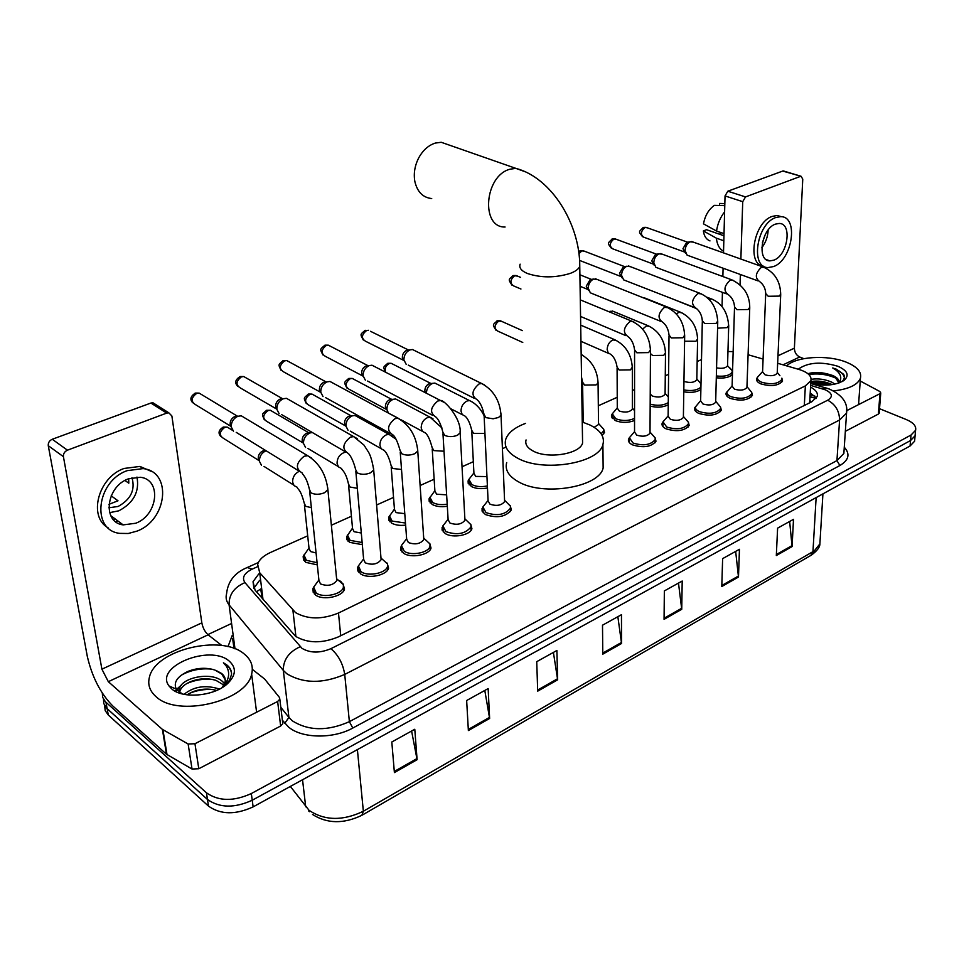 <?xml version="1.0" encoding="UTF-8"?>
<svg xmlns="http://www.w3.org/2000/svg" width="964" height="964" viewBox="0 0 964 964"><rect width="100%" height="100%" fill="white"/><g stroke="black" fill="none" stroke-linecap="round" stroke-linejoin="round"><path stroke-width="1.45" d="M362.331 544.672L349.426 542.334L346.678 536.587L352.499 528.164M405.627 525.127C399.891 525.814 395.18 525.115 391.517 523.042L388.613 517.355L394.433 509.1M447.32 506.245C441.259 507.197 436.186 506.594 432.101 504.437L429.052 498.81L434.872 490.712M487.483 487.977C481.181 489.218 475.77 488.724 471.276 486.483L468.094 480.916L468.902 479.373M634.541 420.473C628.094 422.991 621.635 423.015 615.165 420.521L611.489 415.267L612.297 413.845M317.313 564.88L305.769 562.349L303.166 556.553L308.986 547.962M781.888 378.201L782.563 381.045C778.478 385.805 771.26 386.757 760.921 383.901C757.535 382.395 756.101 380.635 756.607 378.635L757.475 377.273M749.582 389.817L751.703 392.384L752.426 395.385C748.185 400.373 740.822 401.373 730.326 398.409C727.001 396.879 725.591 395.083 726.121 393.035L732.11 385.877M720.554 407.049L721.313 410.182C716.915 415.4 709.396 416.472 698.743 413.375C695.466 411.821 694.104 410.001 694.646 407.917L700.635 400.638M688.38 422.172L689.188 425.461C684.621 430.932 676.933 432.053 666.124 428.847C662.907 427.269 661.581 425.413 662.135 423.292L663.003 421.822M655.134 437.777L655.99 441.247C651.242 446.983 643.374 448.176 632.396 444.838C629.251 443.235 627.962 441.343 628.528 439.186L629.396 437.68M429.703 543.262L431.016 548.046C429.558 554.927 411.11 558.493 403.651 553.3L400.542 549.528L401.47 545.419M387.167 563.109L388.588 568.158C387.058 575.388 367.899 579.256 360.452 573.773L357.572 567.555L358.427 565.808M470.697 524.115L471.914 528.658C470.504 535.201 452.731 538.502 445.26 533.562L442.03 529.839L442.934 525.79M510.233 505.642L511.354 509.944C505.751 516.945 497.099 518.475 485.386 514.547L482.024 510.86L482.916 506.883M342.979 583.702L344.534 589.028C342.943 596.644 323 600.825 315.577 595.053L312.854 588.775L313.71 587.004M307.709 535.827L270.378 552.529C263.401 555.746 259.147 559.662 257.641 564.277L259.714 572.761L295.562 612.622C307.805 619.515 322.109 619.647 338.484 613.02L805.362 385.901L810.893 380.672C811.869 375.996 807.868 372.249 798.903 369.417L777.647 363.271M810.772 402.277L809.905 400.205L809.495 402.916M260.75 589.486L262.268 598.439M701.503 359.584L697.165 361.524M668.594 374.309L665.281 375.791M634.553 389.54L632.348 390.528M617.237 397.288L598.319 405.76M583.051 412.592L582.099 413.014M506.028 447.067L502.425 448.682M473.336 461.696L462.033 466.757M434.149 479.228L420.123 485.507M393.529 497.412L376.599 504.991M351.414 516.258L331.363 525.235M733.158 351.619L727.953 351.511M763.09 359.078L748.088 354.74M603.657 429.076L604.536 432.487L602.078 435.354M668.257 404.808C663.027 407.411 656.99 407.832 650.158 406.085M700.876 389.504C696.647 392.276 690.947 393.047 683.789 391.794M730.254 368.248L732.556 371.116M732.459 374.394C729.374 377.49 723.988 378.623 716.3 377.792M258.822 573.869L253.038 581.666L255.086 590.161L295.647 636.385C307.877 643.434 322.169 643.578 338.509 636.83L811.748 401.795L817.207 396.529C818.123 393.035 815.906 389.902 810.543 387.13M879.529 408.688L906.353 419.581C913.426 422.63 916.499 426.209 915.571 430.33L911.028 435.029L251.327 793.541C233.625 801.578 218.671 801.337 206.465 792.806L105.401 701.744L102.678 697.37L102.305 693.128M207.863 634.601L230.625 623.913M914.788 439.066L914.595 441.247L910.064 445.995L253.134 806.88C235.529 814.954 220.648 814.701 208.489 806.121L108.293 714.999L107.137 708.661L103.799 703.6L103.497 699.237L103.799 703.6L106.546 708.094L207.477 799.481L107.137 708.661L105.98 702.286M253.134 806.88L252.231 800.228C234.577 808.278 219.659 808.037 207.477 799.481C219.659 808.037 234.577 808.278 252.231 800.228L910.546 440.524L252.231 800.228L251.327 793.541M915.27 433.619L915.077 435.8L910.546 440.524L915.077 435.8L915.27 433.619M810.23 392.842L816.412 398.096M388.841 520.319L388.613 517.355M253.809 588.341L259.617 580.328M789.649 521.464L792.083 546.576L793.505 519.331L777.611 528.139L776.321 555.541L792.083 546.576M735.665 551.396L738.484 577.038L739.448 549.299L722.626 558.626L721.795 586.522L738.484 577.038M678.487 583.087L681.741 609.296L682.199 581.027L664.353 590.92L664.063 619.334L681.741 609.296M411.604 731.013L417.099 759.692L414.785 729.254L391.806 741.991L394.397 772.598L417.099 759.692M484.796 690.453L489.628 718.469L488.146 688.585L466.648 700.515L468.371 730.555L489.628 718.469M553.408 652.423L557.65 679.813L556.891 650.483L536.731 661.666L537.695 691.152L557.65 679.813M617.852 616.695L621.563 643.494L621.455 614.695L602.5 625.202L602.801 654.158L621.563 643.494M108.293 714.999L105.197 710.625L104.642 705.576M244.049 653.845C251.062 659.424 253.592 666.184 251.64 674.125C246.844 701.226 177.677 717.939 155.903 696.538C149.733 691.019 147.564 684.621 149.384 677.343C155.071 649.844 221.19 633.987 244.049 653.845M223.913 685.115L215.96 680.367C207.477 677.897 199.018 678.331 190.583 681.644C184.751 684.187 181.22 687.284 179.979 690.959L179.641 693.152M224.576 683.753L222.841 681.825C212.502 671.209 182.088 677.294 179.569 688.332L179.967 693.261M216.647 690.441C208.585 688.296 200.584 688.754 192.631 691.803L186.956 694.815M219.503 689.079C205.742 684.657 193.921 686.416 184.052 694.333M225.263 679.873L221.744 674.017L215.032 670.113C206.344 667.341 197.331 667.763 187.992 671.39C177.111 676.583 173.231 682.512 176.328 689.164L182.172 693.899M216.852 670.884L221.672 673.499C224.733 676.029 225.829 679.054 224.974 682.572L222.082 687.645M171.7 688.886L168.989 685.934C154.083 666.486 210.056 643.976 229.155 661.051C236.758 667.871 236.047 675.559 227.022 684.115C213.586 696.321 182.618 699.033 171.7 688.886M224.636 685.958L229.42 680.391L231.541 674.511C231.709 670.799 230.131 667.606 226.817 664.943L223.419 662.798L226.191 665.991C230.42 672.776 229.167 679.921 222.407 687.44M181.353 685.139L176.472 689.393M175.641 690.417L175.099 691.188M212.911 689.561C204.525 688.983 196.475 690.357 188.751 693.67M212.008 679.343C203.187 678.644 194.752 680.054 186.691 683.584M179.798 687.73L177.087 690.224M176.593 690.778L175.918 691.622M211.851 669.149C200.488 668.04 190.173 670.137 180.907 675.427M231.529 673.005C230.589 668.739 227.89 665.329 223.419 662.798M115.451 519.138L113.33 519.536M282.633 722.265L282.813 723.711L280.645 726.025L277.632 701.479L194.957 743.726L198.789 768.742L192.029 769.031L166.471 754.234L112.655 705.865C100.473 693.333 92.026 676.849 87.314 656.4L48.272 445.693C48.043 442.765 49.369 440.62 52.249 439.259L67.444 450.176C64.54 451.562 63.202 453.731 63.419 456.683L101.907 669.185L108.317 681.681L162.41 729.399L188.137 744.003L194.957 743.726M280.645 726.025L198.789 768.742M221.828 645.519L208.116 634.806C204.934 631.902 202.838 627.926 201.838 622.865L171.881 415.966L168.821 412.821L166.724 413.086L150.89 403.048L52.249 439.259M150.89 403.048L152.963 402.783L155.469 404.374M166.724 413.086L67.444 450.176M277.632 701.479L279.825 699.189L279.452 697.454L264.642 679.042L252.327 669.341M128.537 478.783C105.932 486.543 101.943 522.584 123.151 524.886L135.719 523.247C158.072 515.15 161.88 479.469 140.346 477.264L128.537 478.783M109.607 512.655L118.849 510.812C133.598 502.955 139.647 491.7 136.972 477.047M108.92 504.341L118.006 500.798L111.185 495.821M108.824 507.787L118.126 506.462C130.827 499.448 135.442 489.857 131.972 477.698M151.396 471.42L139.949 466.431L124.091 468.456C98.28 477.264 87.832 516.752 108.125 527.814M136.996 531.116C167.326 520.018 172.472 471.589 143.094 468.6L127.224 470.649C96.424 481.108 90.929 530.224 119.705 533.369L128.224 533.502L136.996 531.116M115.584 521.632L118.162 521.163M124.983 480.482L128.79 483.181L128.682 478.734M450.345 145.468L441.235 142.286L435.306 143.07C428.534 145.251 423.039 150.131 418.81 157.71C414.773 165.555 413.448 173.496 414.857 181.521C417.328 191.932 422.943 197.608 431.715 198.56M526.067 439.933C524.91 444.139 527.212 447.814 532.996 450.959C547.673 459.298 580.171 454.008 582.581 443.006L582.509 438.632M582.244 422.003L589.992 425.016C600.62 430.378 604.922 436.885 602.91 444.549C598.897 463.455 542.479 472.613 517.403 458.045C507.654 452.646 503.774 446.38 505.763 439.259C508.088 432.752 514.668 427.462 525.513 423.401M603.066 460.455L603.139 468.01C599.162 487.266 543.178 496.544 518.271 481.699C508.594 476.192 504.738 469.805 506.703 462.563M336.581 578.412L336.785 580.521C332.99 585.389 327.555 586.522 320.47 583.907L318.927 580.388L309.685 491.556M338.135 580.075L340.738 581.376L343.377 584.618L343.377 587.341C341.883 594.463 323.181 598.379 316.216 592.981L313.674 587.1L318.879 580.003M233.505 431.233L231.288 427.028C231.143 422.099 233.324 418.521 237.831 416.279L241.289 415.809L245.145 418.135M231.119 426.618L230.167 424.244C230.059 420.702 231.637 418.123 234.879 416.508L237.662 416.219M380.961 557.734L381.129 559.686C377.502 564.277 372.212 565.338 365.26 562.843L363.633 559.349L355.849 471.529M382.66 559.542L387.492 563.916L387.492 566.471C386.046 573.243 368.079 576.858 361.09 571.736L358.391 565.916L363.597 558.963M279.114 413.604L276.849 409.302C276.776 404.434 278.909 400.928 283.259 398.759L286.453 398.313L290.043 400.349M276.861 409.399L275.608 406.627C275.559 403.121 277.09 400.602 280.223 399.036L282.729 398.747M423.69 537.816L423.811 539.599C420.364 543.961 415.219 544.937 408.387 542.551L406.663 539.105L400.241 452.273M425.522 539.768L429.98 543.961L429.968 546.371C428.582 552.818 411.291 556.156 404.29 551.288L401.434 545.528L406.639 538.731M323.036 396.602L320.759 392.215C320.735 387.432 322.82 383.985 327.013 381.877L329.977 381.455L333.303 383.25M320.807 392.613L319.397 389.649C319.385 386.19 320.892 383.72 323.904 382.202L326.181 381.913M464.865 518.608L464.949 520.247C461.648 524.38 456.647 525.296 449.935 523.018L448.115 519.596L442.97 433.752M466.829 520.717L470.926 524.705L470.902 526.995C465.407 533.899 457.081 535.442 445.898 531.598L442.91 525.898L448.103 519.235M365.368 380.202L363.079 375.755C363.115 371.032 365.151 367.646 369.2 365.609L371.959 365.199L375.044 366.79M363.163 376.406L361.621 373.273C361.645 369.875 363.115 367.441 366.031 365.971L368.091 365.693M504.546 500.075L504.618 501.593C501.461 505.498 496.581 506.365 489.977 504.172L488.085 500.81L484.121 415.93M506.63 502.328L510.402 506.136L510.378 508.293C505.124 514.848 497.002 516.282 486.013 512.607L482.88 506.98L488.073 500.449M406.206 364.38L403.904 359.873C403.988 355.21 405.989 351.884 409.893 349.92L412.472 349.522L415.327 350.932M404.024 360.765L402.349 357.487C402.41 354.125 403.844 351.74 406.663 350.318L408.555 350.04L370.501 331.303M650.025 432.041L650.013 433.125C647.35 436.331 642.916 437.005 636.734 435.15L634.541 431.98L634.577 350.848M652.471 434.872L655.183 437.945L655.146 439.656C650.688 445.019 643.313 446.139 633.023 443.018L629.384 437.728L634.541 431.655M683.404 416.412L683.38 417.412C680.813 420.461 676.487 421.099 670.39 419.316L668.124 416.195L669.016 335.978M685.922 419.376L688.417 422.268L688.368 423.883C684.091 429.004 676.873 430.052 666.739 427.052L662.991 421.846L668.136 415.894M660.509 321.241L590.354 292.827L588.185 288.176C588.462 283.814 590.269 280.777 593.595 279.066L597.403 279.548M588.594 290.538L586.245 286.188L590.149 279.62L591.39 279.403L579.894 274.776M715.698 401.277L715.674 402.193C713.191 405.109 708.962 405.711 702.961 403.988L700.635 400.94L702.31 321.614M718.276 404.362L720.566 407.097L720.53 408.616C716.397 413.508 709.347 414.496 699.358 411.616C696.285 410.158 694.996 408.447 695.514 406.495M694.02 307.323L623.636 279.873L621.515 275.21C621.828 270.908 623.588 267.92 626.817 266.257L630.372 266.667M621.961 277.777L619.515 273.282L623.334 266.835L624.491 266.618M726.989 391.637C726.495 393.553 727.808 395.228 730.941 396.662C740.774 399.445 747.69 398.493 751.655 393.83L751.703 392.384L746.955 386.612L746.931 387.468C744.545 390.251 740.4 390.818 734.484 389.167L732.098 386.154L734.508 307.709M726.422 293.851L655.869 267.317L653.785 262.654C654.134 258.4 655.869 255.46 658.99 253.845L662.328 254.195M654.279 265.401L651.736 260.786L655.484 254.448L656.556 254.243M779.912 375.707L777.237 372.393L777.213 373.201C774.911 375.852 770.839 376.394 765.018 374.803L762.572 371.851L765.681 294.273M781.864 378.141L781.828 379.503C777.984 383.973 771.224 384.865 761.524 382.19C758.343 380.78 756.993 379.129 757.475 377.249L762.584 371.574M757.776 280.813L687.103 255.147L685.067 250.483C685.44 246.29 687.139 243.398 690.176 241.819L693.297 242.121M685.597 253.399L682.97 248.676L686.645 242.434L687.645 242.241M316.072 552.962L310.504 551.541L309.022 548.299L304.431 505.04M261.509 465.347L259.437 461.346C259.352 456.454 261.557 452.911 266.04 450.73M317.084 562.711L306.395 560.337L303.949 554.903M259.256 460.937L258.256 458.527C258.171 455.08 259.714 452.562 262.847 450.947L265.739 450.658M361.295 533.02L354.089 531.718L352.535 528.501L348.619 485.663M305.576 447.489L303.467 443.392C303.467 438.403 305.721 434.897 310.215 432.884L312.396 432.559M362.139 542.539L350.053 540.346L347.474 534.972M303.467 443.44L302.166 440.668C302.142 437.282 303.636 434.8 306.66 433.234L309.287 432.944M404.784 513.655L396.108 512.619L394.457 509.426L391.191 467.01M348.052 430.257L345.919 426.076C345.98 421.172 348.173 417.737 352.499 415.773L355.041 415.496L358.126 417.219M405.47 523.03L392.131 521.09L389.408 515.764M345.956 426.401L344.522 423.461C344.522 420.111 345.992 417.689 348.92 416.171L351.306 415.882M446.633 494.857L436.62 494.195L434.897 491.038L432.221 449.031M388.384 413.05L386.889 409.375C386.998 404.543 389.131 401.169 393.288 399.277L395.662 399L398.542 400.53M447.2 504.172C441.44 505.124 436.608 504.57 432.716 502.521L429.86 497.243M386.938 409.917L385.383 406.856C385.431 403.555 386.865 401.169 389.697 399.699L391.878 399.409M486.953 476.578L475.722 476.409L473.927 473.288L471.806 431.703M426.437 393.264L426.437 393.252C426.582 388.48 428.667 385.178 432.691 383.335L434.897 383.082L437.572 384.431M487.386 485.916C481.385 487.182 476.216 486.736 471.89 484.591L468.902 479.385L473.902 472.975M425.341 392.697L424.847 390.818C424.919 387.552 426.329 385.214 429.064 383.78L431.065 383.503M598.511 423.425L598.524 424.522L594.125 427.317M601.006 426.269L603.705 429.245L603.669 430.908L601.114 433.764M632.348 408.109L632.348 409.122C629.733 412.194 625.419 412.845 619.382 411.098L617.285 408.146L617.093 368.188M634.541 418.388C628.492 421.051 622.226 421.172 615.767 418.75L612.309 413.821L617.285 407.856M665.1 393.276L665.088 394.216C662.581 397.144 658.352 397.771 652.411 396.071L650.23 394.047M667.715 396.349L668.341 396.782M668.281 402.639C663.268 405.543 657.231 406.037 650.17 404.133M609.501 311.95L612.489 311.035L614.357 311.806M700.997 383.877L696.839 378.936L696.803 379.768C694.393 382.575 690.248 383.154 684.392 381.527L683.958 381.322M699.478 382.081L700.997 383.431M700.924 387.142C697.201 390.336 691.501 391.264 683.813 389.914M643.856 298.021L646.434 298.671M716.348 375.972C724.663 376.828 729.941 375.49 732.182 371.971L732.218 370.634L727.543 365.778C725.723 368.188 722.072 368.875 716.553 367.85M696.695 308.661L670.233 298.009M879.204 412.917L878.397 414.062L879.963 393.686L846.886 410.58M878.397 414.062L845.344 431.318M722.048 306.612L722.434 292.345M722.867 276.535L723.084 268.173M723.506 252.869L725.036 195.933L727.808 191.221L745.521 196.921L742.726 201.681L740.87 259.063M803.843 358.656L799.698 357.005C796.288 355.258 794.529 352.306 794.384 348.173L802.759 179.135L801.096 176.292L782.72 171.062L727.808 191.221M782.72 171.062L784.081 171.158M800.433 176.412L745.521 196.921M740.376 274.463L740.051 284.742M879.963 393.686L880.747 392.902L879.771 391.468L860.237 380.997M775.418 224.13C761.355 228.757 756.632 261.244 769.923 260.882L773.899 260.135C787.805 255.327 792.541 223.154 779.129 223.455L775.418 224.13M723.964 235.758L706.516 229.709L703.346 230.926L716.373 238.168L723.831 240.771M781.467 216.719L777.141 215.502L772.14 216.406C753.523 222.419 746.57 265.245 763.789 266.233M773.634 266.534C792.504 259.955 798.939 216.273 780.683 216.659L775.695 217.563C756.535 223.805 750.113 268.076 768.151 267.558L773.634 266.534M716.373 238.168C717.083 244.699 719.469 249.049 723.542 251.23M703.346 230.926C704.142 236.24 706.359 239.566 709.986 240.904M724.832 203.597L719.518 203.452L719.469 205.501M719.614 234.252L721.205 232.649M724.615 211.863C720.277 217.394 717.59 223.793 716.541 231.047L703.491 223.865C705.058 215.55 708.697 209.381 714.396 205.356L724.771 205.645M724.024 233.625L716.541 231.047M762.428 242.579L765.296 234.517M761.801 247.808C765.778 242.53 767.886 236.602 768.139 230.022M786.624 365.862C796.18 356.463 827.57 354.535 846.235 362.163C857.141 366.645 861.876 372.008 860.43 378.237C857.635 384.937 848.657 389.167 833.499 390.914M832.197 384.6L831.968 384.491C824.991 381.383 817.954 380.394 810.857 381.503M834.957 384.094L832.101 382.334C825.208 379.262 818.219 378.262 811.146 379.322M838.825 382.648L835.427 377.659L827.775 374.02C820.436 372.092 813.821 371.983 807.904 373.695M827.775 374.02L832.522 375.43C837.367 377.478 839.463 379.9 838.813 382.684L838.668 383.057M798.24 369.224C807.88 362.319 821.075 361.331 837.812 366.248C847.392 370.489 849.549 375.141 844.295 380.19C836.391 385.178 825.509 386.371 811.664 383.756M841.909 381.696C844.368 379.418 844.958 376.972 843.693 374.345L836.162 369.116L832.679 367.959L835.716 369.887C840.97 373.96 842.114 378.298 839.138 382.901M829.401 383.371L810.845 381.696M830.293 374.888C822.425 372.743 815.146 372.285 808.459 373.526M830.57 384.817L810.784 382.768M836.198 378.286C827.413 374.369 818.291 373.116 808.844 374.526M844.344 377.177C843.006 373.261 839.114 370.188 832.679 367.959M295.912 636.577L292.911 610.26M814.279 397.867L810.001 396.951M260.69 588.98L256.484 591.776M340.714 635.734L338.484 613.02M262.979 599.295L259.714 572.761M804.313 405.483L805.362 385.901M257.28 566.82L252.207 569.109C244.097 573.219 241.675 577.725 244.964 582.618L302.009 648.362C310.251 653.158 319.879 653.267 330.893 648.676L827.678 400.229C833.221 396.746 832.462 393.288 825.425 389.866L810.64 385.395M846.681 409.326L846.561 413.098L839.584 420.015L344.726 674.426C322.627 683.85 303.335 683.633 286.838 673.752L283.308 670.39L288.923 717.433L292.417 720.891C308.685 731.037 327.676 731.29 349.378 721.662L836.945 460.599L843.861 453.466L844.09 450.031M844.271 447.224C850.356 454.008 848.898 460.105 839.885 465.516L352.788 728.049L349.378 721.662L344.726 674.426C342.955 663.63 338.352 655.038 330.893 648.676M827.956 388.552L825.774 387.889L823.087 389.046M352.788 728.049C333.267 739.026 302.081 738.569 288.682 727.157L282.392 720.265M227.974 646.663L232.191 635.529M206.465 792.806L208.489 806.121M911.028 435.029L910.064 445.995M300.214 646.724C288.887 651.869 283.259 659.762 283.308 670.39L229.083 604.862L234.999 648.844M244.964 582.618C234.156 587.269 228.866 594.68 229.083 604.862C226.347 601.5 225.516 597.825 226.552 593.86C227.841 581.413 234.734 572.628 247.218 567.531L245.844 568.133M232.637 638.807L234.023 648.471M280.813 707.287L288.923 717.433L284.766 723.253M827.678 400.229C835.39 404.326 839.355 410.917 839.584 420.015L836.945 460.599L839.885 465.516M252.207 569.109L247.218 567.531L258.316 562.542M810.121 394.734L814.99 396.18M290.357 786.431L309.083 810.338C324.711 820.774 342.798 821.075 363.356 811.254L361.874 815.303C343.594 824.063 327.145 823.774 312.517 814.46M305.709 806.796L302.539 779.731M362.512 814.942L810.519 555.626L819.882 543.913L820.111 540.165M357.391 749.594L363.356 811.254L812.953 551.649L816.134 497.593M621.491 642.458L602.789 653.074M557.553 678.752L537.659 690.055M489.507 717.397L468.299 729.435M416.942 758.596L394.3 771.453M681.681 608.272L664.076 618.273M738.436 576.05L721.831 585.473M792.059 545.6L776.369 554.517M201.838 622.865L101.907 669.185M208.116 634.806L108.317 681.681M166.471 754.234L162.41 729.399M63.419 456.683L48.272 445.693M162.94 729.784L167.013 754.619M192.029 769.031L188.137 744.003M520.126 264.16C518.861 267.739 521.283 270.848 527.356 273.475C541.129 278.018 555.505 277.969 570.471 273.318C575.532 271.354 578.629 269.052 579.762 266.401L579.677 262.642M505.088 227.022C480.554 227.781 484.41 175.918 509.823 169.254L515.8 168.351L525.223 171.773M231.059 426.45L195.668 404.735C190.667 401.602 191.005 397.819 196.68 393.408L199.162 393.107L201.934 394.782M194.993 393.228L196.68 393.408M327.664 487.639L327.881 489.64L324.555 492.712C319.506 494.725 314.999 494.773 311.035 492.869L309.48 489.555C306.118 475.626 302.937 475.565 302.202 472.999C295.237 468.625 295.876 463.033 304.106 456.261L307.624 455.695L311.493 458.033M276.776 409.134L240.446 388.01C235.59 384.925 235.927 381.202 241.458 376.84L243.759 376.55L246.338 378.021M239.735 376.683L241.458 376.84M373.526 468.094L373.695 469.938L370.61 472.794C365.742 474.734 361.319 474.782 357.343 472.95L355.692 469.685C353.68 461.949 351.282 456.599 348.498 453.61C341.762 449.308 342.401 443.814 350.402 437.126L353.643 436.596L357.258 438.656M320.771 392.372L283.633 371.875C278.921 368.851 279.259 365.175 284.645 360.849L286.778 360.572L289.176 361.874M282.886 360.729L284.645 360.849M417.629 449.296L417.761 450.995L414.894 453.646C410.206 455.502 405.868 455.562 401.868 453.803L400.12 450.574C397.698 442.018 395.336 436.825 393.023 434.969C386.504 430.739 387.142 425.329 394.927 418.725L397.927 418.219L401.277 420.051M362.657 375.924L325.314 356.306C320.735 353.33 321.072 349.703 326.326 345.425L328.314 345.16L330.544 346.317M324.531 345.329L326.326 345.425M460.081 431.185L460.177 432.752L457.514 435.222C452.996 437.005 448.73 437.066 444.717 435.379L442.874 432.197C440.922 424.401 438.584 419.34 435.861 417.026C429.57 412.869 430.209 407.531 437.777 401.012L440.56 400.53L443.669 402.157M403.446 360.247L365.549 341.256C361.114 338.34 361.464 334.761 366.585 330.532L368.429 330.278L366.585 330.532M364.754 330.459L365.26 330.291C359.958 334.689 360.09 333.954 363.332 340.039M500.967 413.737L501.027 415.171L498.545 417.472L493.146 418.786L485.977 417.641L484.048 414.496C482.53 407.386 480.217 402.47 477.12 399.735C471.034 395.638 471.673 390.384 479.048 383.949L481.639 383.503L484.506 384.937M520.958 289.007L513.607 285.91C509.679 283.151 510.04 279.753 514.692 275.728L517.644 276.15M512.776 275.74L514.692 275.728M650.459 349.824L648.567 352.607L636.83 352.776L634.577 349.824C633.734 343.702 631.528 339.256 627.95 336.508C622.648 332.64 623.31 327.664 629.95 321.578L631.914 321.217L634.035 322.109M684.681 335.171L682.898 337.762L671.342 337.93L669.028 335.038C668.401 329.242 666.22 324.904 662.461 322.036C657.34 318.216 658.014 313.3 664.485 307.311L668.305 307.757M620.756 276.439L579.557 260.413M578.942 253.701L581.846 250.881L584.425 251.194M579.882 250.917L581.846 250.881M717.758 321L716.083 323.41L704.72 323.579L702.322 320.747C701.864 315.168 699.695 310.926 695.827 308.034C690.887 304.263 691.574 299.418 697.888 293.502L701.443 293.887M652.977 263.979L612.73 248.82C609.152 246.182 609.537 242.904 613.875 239.024L616.297 239.301M611.911 239.084L613.875 239.024M749.763 307.287L748.172 309.528L736.99 309.697L734.532 306.913C734.207 301.551 732.074 297.406 728.109 294.49C723.337 290.767 724.024 285.983 730.182 280.15L733.508 280.476M684.211 251.893L643.783 237.204C640.313 234.589 640.699 231.36 644.94 227.528L647.206 227.757M642.964 227.6L644.94 227.528M780.744 294.008L779.237 296.105L768.224 296.273L765.717 293.538C765.488 288.32 763.368 284.272 759.355 281.38C754.74 277.704 755.439 272.981 761.452 267.233L764.56 267.51M259.147 460.684L223.552 438.391C218.864 435.367 219.262 431.703 224.72 427.401L227.227 427.088L229.793 428.667M222.973 427.209L224.72 427.401M311.36 507.679L305.721 506.305L304.238 503.16C300.407 488.483 297.936 489.977 297.165 487.242L294.068 485.615L292.61 482.133C292.538 477.361 294.647 473.794 298.961 471.408M303.335 443.103L266.871 421.437C262.316 418.46 262.702 414.845 268.028 410.592L270.354 410.29L272.752 411.688M266.233 410.435L268.028 410.592M357.331 488.29L350.028 487.049L348.462 483.928C345.714 471.601 342.328 470.709 341.485 468.468L338.46 466.865L337.063 463.371C337.111 458.322 339.376 454.743 343.871 452.622L345.546 452.249M345.931 426.136L308.685 405.073C304.25 402.145 304.636 398.578 309.83 394.372L311.999 394.083L314.228 395.324M308.01 394.24L309.83 394.372M401.518 469.48L392.722 468.492L391.059 465.395C389.275 458.189 386.986 453.176 384.178 450.381L381.214 448.79L379.888 445.284C379.985 440.307 382.202 436.8 386.54 434.752L389.143 434.427L392.24 436.162M386.335 409.363L349.064 389.251C344.751 386.383 345.136 382.865 350.209 378.695L352.234 378.418L354.306 379.527M348.353 378.587L350.209 378.695M444.018 451.224L433.872 450.598L432.125 447.549C430.016 439.692 427.751 434.812 425.329 432.932L422.437 431.366L421.172 427.859C421.316 422.955 423.485 419.509 427.667 417.52L430.077 417.219L432.969 418.762M385.624 372.237C384.491 368.561 385.696 365.657 389.227 363.548L391.119 363.283L393.047 364.272M387.335 363.464L389.227 363.548M484.94 433.487L473.565 433.342L471.733 430.33C470.022 423.124 467.793 418.376 465.022 416.099L462.202 414.556L460.997 411.05C461.19 406.206 463.31 402.819 467.347 400.904L469.576 400.614L472.276 401.988M522.765 342.461L497.641 331.05C493.821 328.338 494.207 325.001 498.81 321.012L501.919 321.482M496.846 321L498.81 321.012M598.054 381.949L598.066 383.033L596.077 384.913L584.63 385.058L582.581 382.178L581.521 377.129M581.159 354.354L582.364 355.126M632.336 367.115L630.468 369.875L619.201 370.031L617.081 367.188C616.141 361.126 614.008 356.837 610.67 354.306L608.139 352.824L607.151 349.342C607.513 344.738 609.453 341.605 612.984 339.906L616.671 340.557M665.497 352.764L663.738 355.342L652.652 355.499L650.447 353.547M642.663 329.073L646.446 325.892L649.881 326.459M697.611 338.858L695.948 341.256L684.585 341.22M676.403 313.915L678.837 312.336L682.042 312.83M709.299 299.611L711.565 298.997L713.203 299.635M728.712 325.386L727.145 327.627L717.577 328.182M794.384 348.173L777.984 355.776M799.698 357.005L783.033 364.826M742.726 201.681L725.036 195.933M346.678 536.587L346.98 539.804M429.052 498.81L429.233 501.557M468.094 480.916L468.227 483.458M611.489 415.267L611.501 417.111M303.166 556.553L303.54 560.024M756.607 378.635L756.559 380.057M726.121 393.035L726.085 394.577M694.646 407.917L694.61 409.592M662.135 423.292L662.123 425.112M628.528 439.186L628.54 441.163M400.614 547.142L400.855 550.396M357.572 567.555L357.885 571.086M442.078 527.477L442.259 530.477M482.048 508.534L482.181 511.294M312.854 588.775L313.264 592.607M816.05 398.578L810.025 396.541M809.7 402.374L810.893 380.672M844.115 449.658L846.561 413.098C848.127 403.036 842.331 394.999 829.185 388.986L810.736 383.491M915.571 430.33L914.595 441.247M253.857 588.148L253.038 581.666M309.396 811.7L308.685 810.941M822.931 493.857L819.882 543.913C819.978 547.106 817.123 550.854 811.302 555.18M251.64 674.125L256.605 712.215M179.569 688.332L179.979 690.959M176.328 689.164L168.989 685.934M225.01 685.693L227.022 684.115M168.821 412.821L152.963 402.783M279.825 699.189L282.813 723.711M110.727 515.62L123.151 524.886M139.949 466.431L143.094 468.6M582.581 443.006L579.762 266.401C580.063 224.829 551.998 177.762 515.8 168.351L441.235 142.286M602.91 444.549L603.139 468.01M192.704 402.747C189.595 399.349 190.511 396.12 195.463 393.071L199.162 393.107L237.385 416.171M336.785 580.521L327.881 489.64C326.037 474.372 319.289 463.057 307.624 455.695L241.289 415.809M336.798 578.918L343.377 584.618M343.377 587.341L343.714 590.763M314.047 590.679L314.409 594.101M298.322 470.613L236.228 432.366M235.083 416.436L238.108 416.171M237.686 386.251C234.421 382.816 235.252 379.575 240.205 376.526L243.759 376.55L282.536 398.71M381.129 559.686L373.695 469.938C372.321 461.551 370.61 455.635 368.537 452.176L363.934 445.055L353.643 436.596L286.453 398.313M381.129 558.168L387.492 563.916M387.492 566.471L387.757 569.869M358.692 569.218L358.994 572.592M344.907 451.514L281.657 414.628M280.404 398.976L283.5 398.662M281.054 370.321C278.174 364.139 278.018 364.995 283.368 360.56L286.778 360.572L326.061 381.901M423.811 539.599L417.761 450.995C416.267 436.029 409.664 425.1 397.927 418.219L329.977 381.455M423.835 538.177L429.98 543.961M429.968 546.371L430.185 549.721M401.663 548.576L401.916 551.914M389.685 433.125L325.41 397.529M324.073 382.142L327.242 381.792M322.916 354.933C319.855 348.823 319.687 349.571 325.025 345.16L328.314 345.16L368.031 365.681M464.949 520.247L460.177 432.752C461.346 417.701 443.464 399.192 440.56 400.53L371.959 365.199M464.973 518.909L470.926 524.705M470.902 526.995L471.071 530.308M443.079 528.694L443.283 531.995M432.776 415.4L367.597 381.045M366.187 365.922L369.417 365.537M504.618 501.593L501.027 415.171C499.858 400.518 493.387 389.962 481.639 383.503L412.472 349.522M504.63 500.316L510.402 506.136M510.378 508.293L510.51 511.559M483.012 509.558L483.169 512.812M474.264 398.301L408.278 365.127M406.808 350.269L410.098 349.836M511.944 285.151C508.161 279.09 508.149 279.958 513.306 275.547L516.114 275.511L520.572 277.367M650.013 433.125L650.459 350.848C649.796 336.81 643.615 326.929 631.914 321.217L580.292 299.864M650.049 432.113L655.183 437.945M655.146 439.656L655.122 442.753M629.384 439.572L629.396 442.657M625.841 335.617L580.557 316.445M683.38 417.412L684.669 336.123C684.115 322.229 678.005 312.505 666.329 306.962L595.439 278.765M683.416 416.46L688.417 422.268M688.368 423.883L688.32 426.932M662.979 423.558L662.943 426.594M590.245 279.584L593.74 279.018M580.075 286.296L587.486 289.308M578.665 251.64L583.087 250.688L624.552 266.606M715.674 402.193L717.746 321.868C716.83 307.444 710.781 297.876 699.611 293.177L628.54 265.968M715.698 401.301L720.566 407.097M720.53 408.616L720.445 411.628M695.478 408.061L695.418 411.062M623.431 266.799L626.949 266.209M611.405 248.29C607.657 243.036 606.922 243.808 612.465 238.891L615.056 238.843L656.629 254.231M746.931 387.468L749.739 308.082C749.884 295.225 743.907 285.814 731.809 279.837L660.617 253.568M751.655 393.83L751.546 396.794M726.94 393.083L726.856 396.035M655.58 254.412L659.123 253.797M642.542 236.734C638.686 231.408 638.048 232.36 643.53 227.408L646.049 227.347L687.718 242.229M777.213 373.201L780.707 294.743C780.466 281.295 774.55 272.029 762.982 266.932L691.706 241.554M781.828 379.503L781.684 382.431M757.427 378.587L757.318 381.491M686.73 242.41L690.296 241.771M220.84 436.559C217.804 433.065 218.659 429.896 223.419 427.052L227.227 427.088L232.734 430.486M293.598 485L264.003 466.419M263.244 450.803L265.907 450.646M304.299 558.156L304.66 561.458M264.329 419.798C261.642 413.508 261.606 414.568 266.691 410.266L270.354 410.29L309.01 432.896M338.159 466.492L307.914 448.453M307.022 433.113L310.215 432.884M347.751 537.984L348.052 541.238M306.311 403.615C303.431 397.397 303.407 398.349 308.468 394.059L311.999 394.083L351.101 415.846M381.081 448.622L350.245 431.125M355.041 415.496L389.143 434.427L396.059 439.271M349.257 416.038L352.499 415.773M389.625 518.548L389.89 521.765M346.847 387.962C343.774 381.756 343.811 382.684 348.823 378.418L352.234 378.418L391.721 399.385M422.449 431.378L401.084 419.822M398.18 418.243L391.083 414.412M395.662 399L430.077 417.219L442.018 428.004M389.998 399.578L393.288 399.277M430.028 499.822L430.233 503.003M385.275 372.068C383.238 366.26 382.865 367.561 387.829 363.295L391.119 363.283L430.956 383.491M462.346 414.725L451.104 408.905M434.897 383.082L469.576 400.614C475.589 403.386 480.385 408.326 483.964 415.436M429.354 383.684L432.691 383.335M469.022 481.759L469.191 484.904M495.966 330.242C492.363 324.193 492.435 325.097 497.364 320.807L500.364 320.783L522.368 330.616M598.524 424.522L598.066 383.033C597.367 370.08 591.739 360.584 581.172 354.547M598.548 423.545L603.705 429.245M603.669 430.908L603.705 433.945M583.208 422.304L582.593 383.25M632.348 409.122L632.336 368.115C631.649 354.728 625.756 345.257 614.658 339.677L580.702 325.133M608.67 353.439L580.955 341.304M632.372 408.194L634.541 410.664M612.321 415.544L612.345 418.521M665.088 394.216L665.497 353.68C664.919 340.437 659.087 331.098 648.001 325.675L612.489 311.035M665.124 393.336L668.341 397.072M608.597 311.577L610.887 311.252M696.803 379.768L697.599 339.702C697.129 326.591 691.357 317.397 680.295 312.131L644.699 297.972M727.543 365.778L728.7 326.157C727.808 312.444 722.096 303.395 711.565 298.997L706.624 297.105M732.182 371.971L732.098 374.827M801.096 176.292L783.383 170.953M880.747 392.902L879.168 413.279M766.175 259.569L769.923 260.882M777.141 215.502L780.683 216.659M860.43 378.237L858.575 404.615M842.717 381.25L844.295 380.19"/></g></svg>
